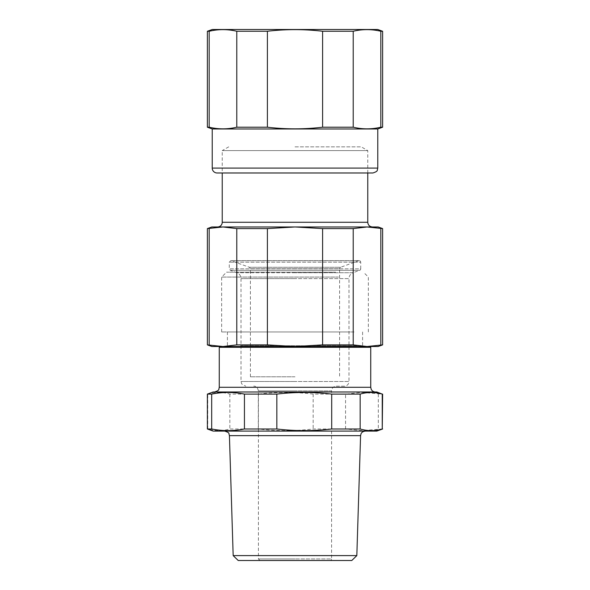 <?xml version="1.0" encoding="UTF-8"?>
<svg xmlns="http://www.w3.org/2000/svg" width="590" height="590" viewBox="0 0 590 590"><rect width="100%" height="100%" fill="white"/><g stroke="black" fill="none" stroke-linecap="round" stroke-linejoin="round"><path stroke-width="0.44" stroke-dasharray="2.95 2.21" d="M212.23 128.974L377.77 128.974M377.77 29.5L212.23 29.5M372.88 172.981L217.12 172.981M207.378 31.263L209.177 31.263C218.381 29.094 227.578 29.094 236.782 31.263L267.403 31.263C285.803 29.094 304.197 29.094 322.597 31.263L353.218 31.263C362.422 29.094 371.619 29.094 380.823 31.263L382.622 31.263M382.622 127.211L380.823 127.211C371.619 129.38 362.422 129.38 353.218 127.211L322.597 127.211C304.197 129.38 285.803 129.38 267.403 127.211L236.782 127.211C227.578 129.38 218.381 129.38 209.177 127.211L207.378 127.211M353.218 127.211L353.218 31.263M322.597 31.263L322.597 127.211M380.823 31.263L380.823 127.211M267.403 127.211L267.403 31.263M236.782 31.263L236.782 127.211M209.177 127.211L209.177 31.263M295 146.851L361.264 146.851L295 146.851M211.84 346.507L378.161 346.507M207.378 228.588L222.976 226.966L367.024 226.966L211.84 226.966M372.46 226.966L217.54 226.966M378.161 226.966L367.024 226.966L382.622 228.588M228.736 146.851L222.231 150.605L295 150.605L222.231 150.605L222.231 172.981M295 150.605L367.769 150.605L295 150.605M382.622 344.885L367.024 346.507L353.218 344.885L322.597 344.885L295 346.507L267.403 344.885L236.782 344.885L222.976 346.507L207.378 344.885M222.976 226.966L236.782 228.588L267.403 228.588L295 226.966L322.597 228.588L353.218 228.588L367.024 226.966M380.823 228.588L380.823 344.885M353.218 344.885L353.218 228.588M267.403 344.885L267.403 228.588M322.597 228.588L322.597 344.885M236.782 228.588L236.782 344.885M209.177 344.885L209.177 228.588M295 376.804L250.403 376.804L295 376.804M330.024 560.5L259.976 560.5L330.024 560.5A1.564 1.564 0 0 0 331.587 558.937L295 558.937L331.587 558.937L331.587 390.89L295 390.89L331.587 390.89A4.691 4.691 0 0 1 336.285 386.192L344.287 386.192A4.691 4.691 0 0 0 348.985 381.501L295 381.501L348.985 381.501L348.985 278.605L295 278.605L348.985 278.605A6.261 6.261 0 0 1 353.1 272.728L295 272.728L353.1 272.728L359.686 270.323L230.314 270.323L359.686 270.323A1.564 1.564 0 0 0 360.719 268.856L295 268.856L360.719 268.856L360.719 262.196L229.281 262.196L360.719 262.196A1.564 1.564 0 0 0 358.617 260.728L231.383 260.728L358.617 260.728L340.622 267.277L249.378 267.277L340.622 267.277A1.564 1.564 0 0 0 339.597 268.745L295 268.745L339.597 268.745L339.597 376.804M344.287 386.192L336.285 386.192M351.78 560.5L238.22 560.5M335.622 272.182L226.545 272.182L335.622 272.182M342.724 391.981L214.576 391.981L342.724 391.981M376.811 391.981L213.189 391.981M339.479 346.507L220.048 346.507L339.479 346.507M350.04 346.507L226.619 346.507L350.04 346.507M349.405 331.956L227.408 331.956L349.405 331.956M354.037 331.956L221.656 331.956L354.037 331.956M338.52 277.071L221.656 277.071L338.52 277.071M233.175 555.61L356.825 555.61M213.189 431.098L376.811 431.098M382.622 428.982L361.935 430.604L345.563 428.982L313.157 428.982C294.875 431.157 276.592 431.157 258.302 428.982L229.842 428.982C222.474 431.157 215.107 431.157 207.746 428.982L207.378 428.982M207.378 394.098L207.746 394.098C215.107 391.93 222.474 391.93 229.842 394.098L258.302 394.098C276.592 391.93 294.875 391.93 313.157 394.098L345.563 394.098L361.935 392.475L382.622 394.098M345.563 428.982L345.563 394.098M378.315 394.098L378.315 428.982M313.157 394.098L313.157 428.982M258.302 428.982L258.302 394.098M229.842 394.098L229.842 428.982M207.746 428.982L207.746 394.098M253.302 431.098L365.269 431.098L253.302 431.098M212.23 168.091L377.77 168.091M222.231 222.268L367.769 222.268M295 272.728L236.9 272.728L295 272.728M295 278.605L241.015 278.605L295 278.605M295 381.501L241.015 381.501L295 381.501M295 390.89L258.413 390.89L295 390.89M295 558.937L258.413 558.937L295 558.937M295 268.745L250.403 268.745L295 268.745M295 268.856L229.281 268.856L295 268.856M219.266 387.291L370.734 387.291M370.734 347.289L219.266 347.289M240.595 345.725L362.592 345.725L240.595 345.725M360.579 435.649L229.422 435.649M367.769 172.981L367.769 150.605L361.264 146.851M250.403 376.804L250.403 268.745L249.378 267.277L230.845 260.632L229.281 262.196L229.281 268.856L230.314 270.323L236.9 272.728C239.503 273.819 240.875 275.781 241.015 278.605L241.015 381.501L241.671 383.891L245.713 386.192M259.976 560.5L258.413 558.937L258.413 390.89C257.609 387.564 256.045 386 253.715 386.192M359.155 260.632L230.845 260.632L359.155 260.632M227.408 331.956L227.408 345.725L226.619 346.507M362.592 331.956L362.592 345.725L363.381 346.507M368.344 331.956L368.344 277.071L363.455 272.182M221.656 331.956L221.656 277.071L226.545 272.182"/><path stroke-width="0.89" d="M377.77 168.091L377.77 128.974L212.23 128.974L212.23 168.091A4.89 4.89 0 0 0 217.12 172.981L372.88 172.981C375.896 172.037 377.371 171.115 377.29 170.208L377.77 168.091L212.23 168.091M212.23 29.5L377.77 29.5L382.622 31.263L380.823 31.263C371.619 29.094 362.422 29.094 353.218 31.263L322.597 31.263C304.197 29.094 285.803 29.094 267.403 31.263L236.782 31.263C227.578 29.094 218.381 29.094 209.177 31.263L207.378 31.263L212.23 29.5M212.23 128.974L207.378 127.211L209.177 127.211C218.381 129.38 227.578 129.38 236.782 127.211L267.403 127.211C285.803 129.38 304.197 129.38 322.597 127.211L353.218 127.211C362.422 129.38 371.619 129.38 380.823 127.211L382.622 127.211L382.622 31.263M380.823 127.211L380.823 31.263M353.218 31.263L353.218 127.211M322.597 127.211L322.597 31.263M267.403 31.263L267.403 127.211M236.782 127.211L236.782 31.263M209.177 31.263L209.177 127.211M222.976 346.507L211.84 346.507L207.378 344.885L222.976 346.507L236.782 344.885L267.403 344.885L295 346.507L222.976 346.507M378.161 346.507L295 346.507L322.597 344.885L353.218 344.885L367.024 346.507L382.622 344.885L378.161 346.507M222.231 222.268A4.691 4.691 0 0 1 217.54 226.966L372.46 226.966C369.606 226.685 368.042 225.122 367.769 222.268L222.231 222.268L222.231 172.981M367.024 226.966L378.161 226.966L382.622 228.588L367.024 226.966L353.218 228.588L322.597 228.588L295 226.966L267.403 228.588L236.782 228.588L222.976 226.966L207.378 228.588L207.378 344.885M207.378 228.588L211.84 226.966L222.976 226.966M380.823 344.885L380.823 228.588M353.218 228.588L353.218 344.885M209.177 228.588L209.177 344.885M322.597 344.885L322.597 228.588M267.403 228.588L267.403 344.885M236.782 344.885L236.782 228.588M233.175 555.61L238.22 560.5L351.78 560.5L356.825 555.61L233.175 555.61L229.422 435.649L360.579 435.649L361.065 433.702C361.073 433.731 361.663 431.578 365.269 431.098M229.156 391.981L376.811 391.981L382.254 394.098C374.893 391.93 367.526 391.93 360.158 394.098L331.698 394.098C313.408 391.93 295.125 391.93 276.843 394.098L244.437 394.098C233.522 391.93 222.6 391.93 211.685 394.098L207.378 394.098L213.189 391.981L229.156 391.981M382.622 428.982L376.811 431.098L213.189 431.098L207.378 428.982L211.685 428.982C222.6 431.157 233.522 431.157 244.437 428.982L276.843 428.982C295.125 431.157 313.408 431.157 331.698 428.982L360.158 428.982C367.526 431.157 374.893 431.157 382.254 428.982L382.622 394.098M382.254 428.982L382.254 394.098M276.843 394.098L276.843 428.982M244.437 428.982L244.437 394.098M360.158 394.098L360.158 428.982M331.698 428.982L331.698 394.098M211.685 394.098L211.685 428.982M219.266 387.291L219.266 347.289L370.734 347.289L370.734 387.291L219.266 387.291L218.824 389.289C219.001 390.093 217.585 390.986 214.576 391.981M377.77 128.974L382.622 127.211M207.378 127.211L207.378 31.263M367.769 222.268L367.769 172.981M382.622 228.588L382.622 344.885M370.734 387.291L371.228 389.385C372.135 391.045 373.536 391.908 375.424 391.981M370.734 347.289L369.952 346.507M219.266 347.289L220.048 346.507M356.825 555.61L360.579 435.649M207.378 428.982L207.378 394.098M229.422 435.649L228.92 433.665C229.267 433.023 227.873 432.168 224.731 431.098"/></g></svg>
